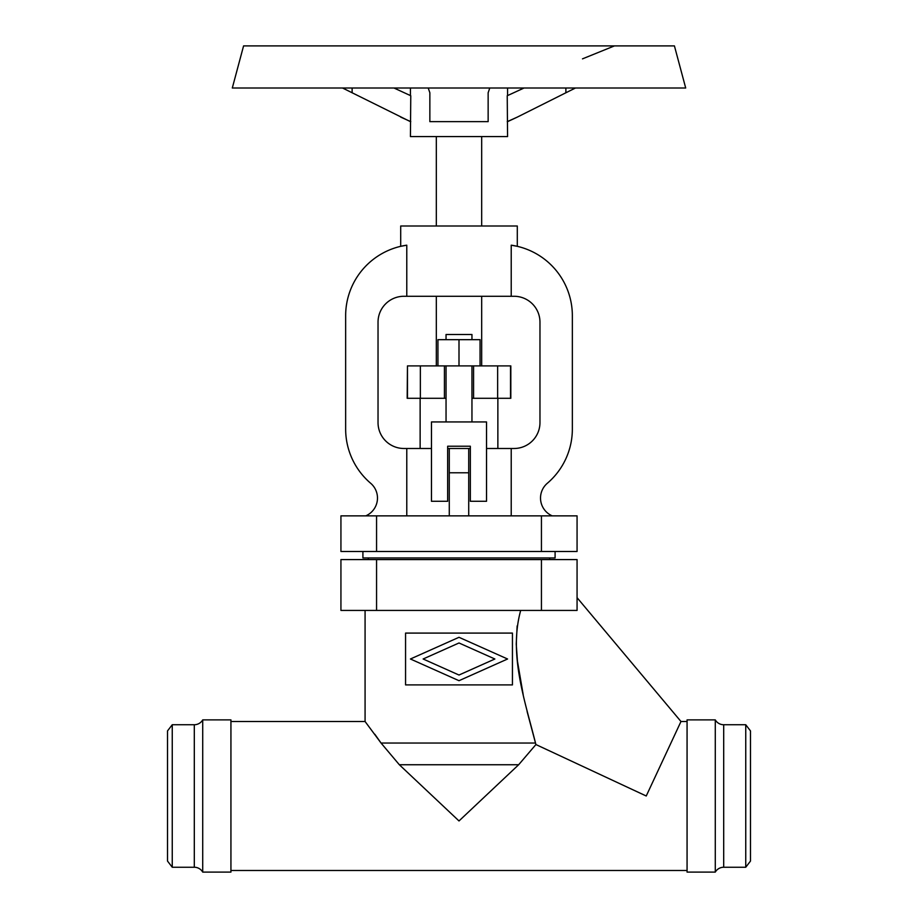 <?xml version="1.0" encoding="UTF-8"?>
<svg xmlns="http://www.w3.org/2000/svg" width="918" height="918" viewBox="0 0 918 918"><rect width="100%" height="100%" fill="white"/><g stroke="black" fill="none" stroke-linecap="round" stroke-linejoin="round"><path stroke-width="1.38" d="M399.341 764.74L459 820.956L518.659 764.74L399.341 764.74L381.05 743.041L365.077 721.502L365.077 610.424M172.251 724.738L167.524 730.9L167.524 861.084L172.251 867.246L172.251 724.738L194.306 724.738A9.719 9.719 0 0 0 202.717 719.884L230.934 719.884L230.934 872.1L202.717 872.1L202.717 719.884M172.251 867.246L194.306 867.246L194.306 724.738M202.717 872.1A9.719 9.719 0 0 0 194.306 867.246M687.066 872.1L687.066 719.884L715.283 719.884L715.283 872.1L687.066 872.1M745.749 867.246L745.749 724.738L750.476 730.9L750.476 861.084L745.749 867.246L723.694 867.246A9.719 9.719 0 0 0 715.283 872.1M723.694 867.246L723.694 724.738A9.719 9.719 0 0 1 715.283 719.884M723.694 724.738L745.749 724.738M230.934 721.502L365.077 721.502M380.993 742.949L374.831 734.251M577.066 597.675L680.972 721.502L687.066 721.502M230.934 870.482L687.066 870.482M680.972 721.502L646.238 795.998L535.917 744.544L535.504 743.041C525.429 702.224 508.342 654.844 520.701 610.424M494.871 658.998L459 642.979L423.129 658.998L459 675.028L494.871 658.998M507.574 658.998L459 680.697L410.426 658.998L459 637.299L507.574 658.998M405.561 633.087L405.561 684.908L512.439 684.908L512.439 633.087L405.561 633.087M340.934 559.578L577.066 559.578L577.066 610.424L340.934 610.424L340.934 559.578L340.934 610.424M368.325 557.96L368.325 559.578M549.675 557.96L549.675 559.578M362.908 551.477L362.908 557.96L555.092 557.96L555.092 551.477M577.066 551.477L340.934 551.477L340.934 515.859L577.066 515.859L577.066 551.477M468.719 515.859L468.719 448.489L470.337 448.489M447.663 448.489L468.719 448.489L449.281 448.489L449.281 515.859M365.8 515.859A19.427 19.427 0 0 0 370.654 483.258A71.248 71.248 0 0 1 345.65 429.062L345.65 315.712A71.248 71.248 0 0 1 406.777 245.186L406.777 296.273L403.943 296.273A25.911 25.911 0 0 0 378.032 322.184L378.032 422.578A25.911 25.911 0 0 0 403.943 448.489L431.471 448.489M406.777 448.489L406.777 515.859M511.223 515.859L511.223 448.489L514.057 448.489A25.911 25.911 0 0 0 539.968 422.578L539.968 322.184A25.911 25.911 0 0 0 514.057 296.273L511.223 296.273L511.223 245.186A71.248 71.248 0 0 1 572.35 315.712L572.35 429.062A71.248 71.248 0 0 1 547.346 483.258A19.427 19.427 0 0 0 552.2 515.859M400.707 246.322L406.777 245.186L400.707 246.322L400.707 226L517.293 226L517.293 246.322L511.223 245.186M406.777 296.273L511.223 296.273M436.325 136.575L436.325 226M481.675 136.575L481.675 226M393.948 88.002L410.771 95.736L410.426 136.575L507.574 136.575L507.229 95.736L524.052 88.002M488.146 95.736L488.146 121.646L429.853 121.646L429.853 95.736M507.574 88.002L507.574 95.587M410.426 88.002L410.426 95.587M410.426 121.646L342.517 88.002M507.574 121.646L517.293 117.114L507.229 121.646M428.213 88.002L429.853 92.775L429.853 121.646M243.58 45.9L674.42 45.9L685.7 88.002L232.3 88.002L243.58 45.9M565.878 88.002L565.878 92.775L575.483 88.002M582.494 58.855L614.452 45.9M488.146 121.646L488.146 92.775L489.776 88.002M410.771 121.646L400.707 117.114M565.878 92.775L517.293 117.114M436.325 296.273L436.325 365.903M481.675 296.273L481.675 365.903M471.955 398.297L510.821 398.297L510.821 365.903L459 365.903L459 339.671L437.943 339.671L437.943 365.903M407.466 365.903L407.179 398.297L420.352 398.297L420.352 365.903L407.466 365.903L407.466 398.297M420.352 398.297L444.427 398.297L444.427 365.903L420.352 365.903M480.057 365.903L480.057 339.671L459 339.671M446.045 339.671L446.045 334.496L471.955 334.496L471.955 339.671M444.427 398.297L446.045 398.297M497.648 398.297L497.648 365.903M473.573 398.297L473.573 365.903M497.866 398.297L497.866 448.489M420.134 398.297L420.134 448.489M486.529 448.489L511.223 448.489M444.427 365.903L459 365.903M446.045 365.903L446.045 421.936M471.955 365.903L471.955 421.936M431.471 421.936L486.529 421.936L486.529 501.285L470.337 501.285L470.337 446.228L447.663 446.228L447.663 501.285L431.471 501.285L431.471 421.936M535.917 744.544L518.659 764.74M381.05 743.041L535.504 743.041L527.093 711.461M523.203 694.708L517.454 661.212L516.237 644.08L517.144 625.927M541.436 610.424L541.436 559.578M376.564 559.578L376.564 610.424M541.436 551.477L541.436 515.859M376.564 515.859L376.564 551.477M468.719 472.781L449.281 472.781M352.122 92.775L352.122 88.002M510.534 365.903L510.534 398.297"/></g></svg>
